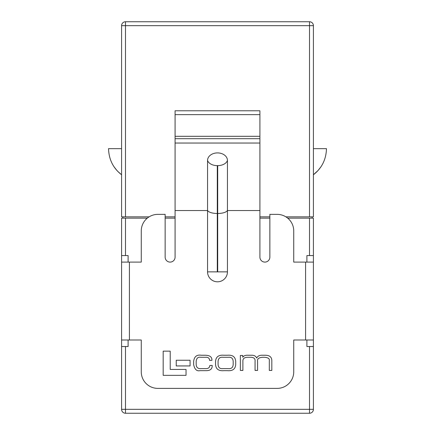 <?xml version="1.0" encoding="UTF-8"?>
<svg xmlns="http://www.w3.org/2000/svg" width="435" height="435" viewBox="0 0 435 435"><rect width="100%" height="100%" fill="white"/><g stroke="black" fill="none" stroke-linecap="round" stroke-linejoin="round"><path stroke-width="0.65" d="M259.912 136.318L259.912 210.54L227.445 210.54L227.445 160.428A9.945 7.515 180 0 0 217.5 152.908A9.945 7.515 180 0 0 207.555 160.428L207.555 210.54L175.087 210.54L175.087 110.784L259.912 110.784L259.912 136.318L175.087 136.318M306.892 339.996L306.892 346.521L313.417 346.521L313.417 409.335A3.915 3.915 0 0 1 309.502 413.25L125.498 413.25A3.915 3.915 0 0 1 121.582 409.335L121.582 218.152L147.296 218.152M128.107 339.996L128.107 346.521L125.498 346.521L125.498 409.335L309.502 409.335L309.502 346.521M128.107 262.098L128.107 255.573L121.582 255.573M305.587 262.098L313.417 262.098L313.417 339.996L305.587 339.996L305.587 262.098L293.739 262.098L293.739 230.941A16.573 16.573 0 0 0 277.166 214.368L269.858 214.368L269.858 257.128A4.97 4.97 0 0 1 264.882 262.098A4.97 4.97 0 0 1 259.912 257.128L259.912 210.54M217.299 165.632L217.299 213.509C212.193 213.367 208.947 212.378 207.555 210.54L207.555 271.864A9.945 9.945 0 0 0 217.5 281.804A9.945 9.945 0 0 0 227.445 271.864L227.445 210.54C226.053 212.378 222.807 213.367 217.701 213.509L217.701 165.632L217.299 165.632A9.945 6.509 180 0 1 207.555 160.428M205.532 368.614L201.28 368.614C198.055 368.918 196.354 367.548 196.18 364.508L196.18 361.371C196.528 358.152 198.061 356.792 200.78 357.293L205.412 357.293C208.06 357.075 209.452 358.103 209.578 360.37L211.921 360.316C212.09 357.043 209.909 355.351 205.385 355.243L201.16 355.243C196.81 354.541 194.309 356.559 193.657 361.284L193.657 364.622C194.619 369.348 196.712 371.365 199.931 370.663L205.619 370.663C210.154 370.805 212.34 369.054 212.188 365.416L209.839 365.476C209.578 367.738 208.142 368.782 205.532 368.614M240.365 370.43L242.888 370.43L242.888 361.045C242.844 358.592 244.421 357.342 247.607 357.293L250.125 357.293C253.779 357.2 255.421 358.56 255.057 361.371L255.057 370.43L257.574 370.43L257.574 361.577C257.025 358.946 258.743 357.516 262.735 357.293L264.524 357.293C268.129 357.565 269.722 358.696 269.303 360.697L269.303 370.43L271.826 370.43L271.826 360.403C271.668 356.983 269.488 355.259 265.285 355.243L262.234 355.243C259.57 355.15 257.721 356.069 256.693 358C255.829 356.156 254.219 355.237 251.854 355.243L247.781 355.243C245.378 355.129 243.709 355.792 242.768 357.238L242.708 355.477L240.365 355.477L240.365 370.43M215.559 361.311L215.559 364.595C215.929 369.081 218.685 371.104 223.829 370.663L227.434 370.663C232.584 371.104 235.34 369.081 235.705 364.595L235.705 361.311C235.34 356.825 232.584 354.802 227.434 355.243L223.829 355.243C218.685 354.802 215.929 356.825 215.559 361.311M176.235 365.938L190.073 365.938L190.073 360.251L176.235 360.251L176.235 365.938M163.174 375.34L186.044 375.34L186.044 369.44L170.215 369.44L170.215 351.143L163.174 351.143L163.174 375.34M175.087 210.54L175.087 257.128A4.97 4.97 0 0 1 170.118 262.098A4.97 4.97 0 0 1 165.142 257.128L165.142 214.368L157.834 214.368A16.573 16.573 0 0 0 141.261 230.941L141.261 262.098L129.412 262.098L129.412 339.996L141.261 339.996L141.261 371.816A16.573 16.573 0 0 0 157.834 388.39L277.166 388.39A16.573 16.573 0 0 0 293.739 371.816L293.739 339.996L305.587 339.996M306.892 262.098L306.892 255.573L309.502 255.573L309.502 218.152L313.417 218.152L313.417 255.573L309.502 255.573M287.704 218.152L309.502 218.152M285.882 216.847L309.502 216.847L309.502 25.665L125.498 25.665L125.498 216.847L149.118 216.847M175.087 216.847L165.142 216.847M269.858 216.847L259.912 216.847M125.498 216.847L121.582 216.847L121.582 25.665A3.915 3.915 0 0 1 125.498 21.75L309.502 21.75A3.915 3.915 0 0 1 313.417 25.665L313.417 216.847L309.502 216.847M313.417 346.521L313.417 339.996M313.417 262.098L313.417 255.573M165.142 218.152L175.087 218.152M269.858 218.152L259.912 218.152M122.887 218.152L122.887 216.847M312.112 218.152L312.112 216.847M313.417 148.65L326.467 148.65C326.152 159.514 321.802 168.214 313.417 174.75L318.077 170.487L321.025 166.697M118.015 171.646L121.582 174.75C113.225 168.263 108.875 159.563 108.532 148.65L121.582 148.65M259.912 138.705L175.087 138.705M121.582 262.098L129.412 262.098M129.412 339.996L121.582 339.996M207.555 271.864L217.299 271.864L217.299 213.509L217.701 213.509L217.701 271.864L227.445 271.864M233.182 361.458C232.986 358.326 231.328 356.939 228.196 357.293L223.068 357.293C219.936 356.939 218.278 358.326 218.082 361.458L218.082 364.448C218.278 367.58 219.936 368.967 223.068 368.614L228.196 368.614C231.328 368.967 232.986 367.58 233.182 364.448L233.182 361.458M121.582 346.521L125.498 346.521M309.502 21.75A3.915 3.915 0 0 1 313.417 25.665L309.502 25.665L309.502 21.75A3.915 3.915 0 0 1 313.417 25.665M259.912 143.044L175.087 143.044M125.498 218.152L125.498 255.573M259.912 114.644L175.087 114.644M217.299 271.864L217.701 271.864M217.701 165.632A9.945 6.509 0 0 0 227.445 160.428M125.498 413.25L125.498 409.335L121.582 409.335M313.417 409.335L309.502 409.335L309.502 413.25M121.582 25.665L125.498 25.665L125.498 21.75M113.975 166.697L116.923 170.487"/></g></svg>
